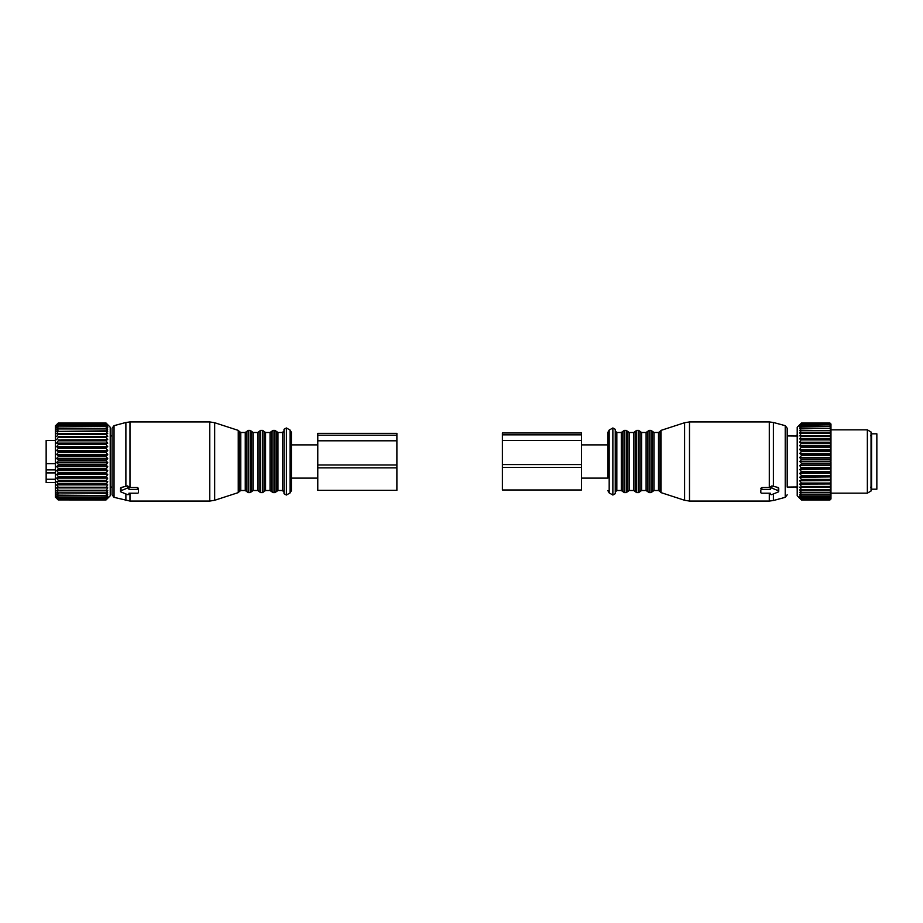 <?xml version="1.0" encoding="UTF-8"?>
<svg xmlns="http://www.w3.org/2000/svg" width="923" height="923" viewBox="0 0 923 923"><rect width="100%" height="100%" fill="white"/><g stroke="black" fill="none" stroke-linecap="round" stroke-linejoin="round"><path stroke-width="1.38" d="M55.38 472.911L46.15 472.911L46.15 482.602L55.38 482.602M46.15 482.487L55.38 482.487M46.15 479.245L55.38 479.245M46.15 472.911L46.15 469.888L55.38 469.888M46.15 469.888L46.15 463.634L55.38 463.634M55.38 440.398L46.15 440.398L46.15 463.634M107.691 425.168L106.018 422.999L110.229 427.222L110.229 495.778L106.018 499.966L58.276 499.92L106.018 499.92L107.726 498.062L106.018 499.551L58.276 499.401L106.018 499.551M106.018 423.288L58.276 423.184L56.568 424.765L58.276 422.999L106.018 422.999L58.276 422.999L55.38 425.895L55.38 497.105L58.276 499.966M106.018 495.57L58.276 495.143L106.018 495.57L107.726 494.774L106.018 497.001L58.276 497.001L106.018 497.001M106.018 499.401L107.726 497.393L106.018 498.662L107.726 496.297L106.018 497.335M107.691 426.045L106.018 424.938L107.691 427.361M107.726 425.215L106.018 423.83L58.276 424.026L106.018 423.83M107.726 426.103L106.018 424.026M107.726 427.418L106.018 426.495L58.276 426.876L106.018 426.495M106.018 495.143L107.726 492.836L106.018 493.39L107.726 490.528L106.018 490.828L107.726 487.875L106.018 487.898L107.726 484.887L106.018 484.656L107.726 481.621L106.018 481.137L107.726 478.114L106.018 477.376L107.726 474.399L106.018 473.418L107.726 470.534L106.018 469.311L107.726 466.553L106.018 465.123L107.726 462.515L106.018 460.889L107.726 458.466L106.018 456.654L107.726 454.451L106.018 452.478L107.726 450.516L106.018 448.416L106.018 447.586L107.726 446.72L106.018 444.517L106.018 443.721L107.726 443.109L106.018 440.813L106.018 440.075L107.726 439.717L106.018 437.364L106.018 436.683L107.726 436.579L106.018 434.214L106.018 433.591L107.726 433.752L106.018 431.387L107.726 431.272L106.018 428.468L107.726 429.149L106.018 426.876M106.018 498.662L58.276 498.662L106.018 498.432M106.018 423.184L58.276 423.184M106.018 425.226L58.276 425.226L106.018 424.938M106.018 428.93L58.276 428.93L106.018 428.468M106.018 431.387L58.276 431.387L106.018 430.845M106.018 434.214L58.276 434.214L58.276 433.591L106.018 433.591M106.018 437.364L58.276 437.364L58.276 436.683L106.018 436.683M106.018 440.813L58.276 440.813L58.276 440.075L106.018 440.075M106.018 444.517L58.276 444.517L58.276 443.721L106.018 443.721M106.018 448.416L58.276 448.416L58.276 447.586L106.018 447.586M106.018 451.624L58.276 451.624L58.276 452.478L106.018 452.478M106.018 455.777L58.276 455.777L58.276 456.654L106.018 456.654M106.018 460L58.276 460L58.276 460.889L106.018 460.889M106.018 464.234L58.276 464.234L58.276 465.123L106.018 465.123M106.018 468.446L58.276 468.446L58.276 469.311L106.018 469.311M106.018 473.418L58.276 473.418L58.276 472.564L106.018 472.564M106.018 477.376L58.276 477.376L58.276 476.556L106.018 476.556M106.018 481.137L58.276 481.137L58.276 480.364L106.018 480.364M106.018 484.656L58.276 484.656L58.276 483.94L106.018 483.94M106.018 487.898L58.276 487.898L58.276 487.252L106.018 487.252M106.018 490.828L58.276 490.828L58.276 490.24L106.018 490.24M106.018 492.882L58.276 492.882L106.018 493.39M58.276 499.551L56.568 498.062L58.276 499.92M58.276 498.662L56.568 497.393L58.276 499.401M58.276 497.335L56.568 496.297L58.276 498.432M58.276 495.57L56.568 494.774L58.276 497.001M58.276 490.828L56.568 490.528L58.276 492.882M58.276 487.898L56.568 487.875L58.276 490.24M107.726 484.887L56.568 484.887L58.276 487.252M56.568 484.887L58.276 484.656M107.726 481.621L56.568 481.621L58.276 483.94M56.568 481.621L58.276 481.137M107.726 478.114L56.568 478.114L58.276 480.364M56.568 478.114L58.276 477.376M107.726 474.399L56.568 474.399L58.276 476.556M56.568 474.399L58.276 473.418M107.726 470.534L56.568 470.534L58.276 472.564M56.568 470.534L58.276 469.311M107.726 466.553L56.568 466.553L58.276 468.446M56.568 466.553L58.276 465.123M107.726 462.515L56.568 462.515L58.276 464.234M56.568 462.515L58.276 460.889M107.726 458.466L56.568 458.466L58.276 460M56.568 458.466L58.276 456.654M107.726 454.451L56.568 454.451L58.276 455.777M56.568 454.451L58.276 452.478M107.726 450.516L56.568 450.516L58.276 451.624M56.568 450.516L58.276 448.416M107.726 446.72L56.568 446.72L58.276 447.586M56.568 446.72L58.276 444.517M107.726 443.109L56.568 443.109L58.276 443.721M56.568 443.109L58.276 440.813M107.726 439.717L58.276 440.075M56.568 439.717L58.276 437.364M107.726 436.579L58.276 436.683M56.568 436.579L58.276 434.214M58.276 431.387L56.568 433.752L58.276 433.591M58.276 428.93L56.568 431.272L58.276 430.845M58.276 426.876L56.568 429.149L58.276 428.468M58.276 425.226L56.568 427.418L58.276 426.495M58.276 424.026L56.568 426.103L58.276 424.938M58.276 423.288L56.568 425.215L58.276 423.83M58.276 493.39L56.568 492.836L58.276 495.143M317.777 444.886L291.403 444.886L291.403 473.245M290.087 492.917L290.087 430.083L291.403 432.368L291.403 490.632L290.087 492.917L286.395 495.04L286.395 427.96L284.019 429.322L284.019 493.678L286.395 495.04M284.019 470.557L284.019 429.322M284.019 470.107L284.019 430.914L282.438 432.495L282.438 490.505L284.019 492.086M114.037 497.335L114.037 425.665L112.075 428.203L112.075 494.797L114.037 497.335L129.981 501.062L209.775 501.062L209.775 421.938L214.667 422.722L214.667 500.278L209.775 501.062M114.037 425.665L125.886 422.48L125.886 486.34L121.04 487.517L121.04 488.809M125.886 486.34L127.374 485.902L128.955 486.744L128.955 489.467L137.4 489.467A1.05 0.75 180 0 1 138.45 490.217L138.45 492.455A1.05 0.75 180 0 1 137.4 493.205L128.955 493.205L128.955 493.92L128.955 493.205M125.886 422.48L129.981 421.938L129.981 487.54L128.955 487.517M129.981 487.54L137.4 487.54L138.45 488.325L138.45 490.563M138.45 488.325L138.45 490.217M121.04 487.517L121.04 490.69A1.05 0.75 180 0 0 121.04 491.982L127.374 494.566A1.05 0.75 180 0 0 128.955 493.92M121.04 490.69L127.374 488.105A1.05 0.75 180 0 1 128.955 488.752L128.955 489.467M128.955 486.744L128.955 488.752M112.075 487.079L110.806 487.067A2.377 2.377 0 0 1 110.229 487.598M110.229 435.402A2.377 2.377 0 0 1 110.806 435.933L110.229 436.002M317.777 435.206L396.89 435.206L396.89 433.349L317.777 433.349L317.777 490.355L396.89 490.355L396.89 464.961L317.777 464.961M396.89 435.206L396.89 464.961M876.85 489.19L876.85 433.81L871.577 433.81L871.577 489.19L876.85 489.19M829.904 463.173L801.429 463.173L799.71 461.5L830.965 461.5L829.904 464.061L801.429 464.061L799.71 465.55L801.429 468.273L829.904 468.273L830.965 469.046L830.965 466.265L829.904 468.273M830.965 461.5L829.904 459.827L830.965 458.027L830.965 460.842M799.71 461.5L801.429 459.827L829.904 459.827M801.429 454.727L801.429 455.604L829.904 455.604L829.904 454.727L801.429 454.727L799.71 453.458L801.429 451.451L829.904 451.451L830.965 452.674L830.965 449.963L829.904 451.451M801.429 468.273L799.71 469.542L801.429 471.549L799.71 473.441L801.429 475.576L801.429 476.395L799.71 477.203L801.429 479.429L801.429 480.214L799.71 480.768L801.429 483.075L801.429 483.802L799.71 484.09L801.429 486.456L801.429 487.125L799.71 487.148L801.429 489.525L801.429 490.125L799.71 489.894L801.429 492.259L799.71 492.294L801.429 494.624L799.71 494.324L801.429 496.574L799.71 495.951L801.429 498.374L799.71 497.162L801.429 499.366L799.71 497.935L801.429 499.908L799.71 498.27L801.429 500.001L797.207 495.778L797.207 427.222L801.429 422.999L799.71 424.73L801.429 423.092L799.71 425.065L801.429 423.634L799.71 425.838L801.429 424.626L799.71 427.049L801.429 426.068L799.71 428.676L801.429 427.937L799.71 430.706L801.429 430.21L799.71 433.106L801.429 432.875L799.71 435.852L801.429 435.875L799.71 438.91L801.429 439.198L799.71 442.232L801.429 442.786L799.71 445.797L801.429 446.605L799.71 449.559L801.429 451.451M801.429 463.173L801.429 464.061M801.429 455.604L799.71 457.45L801.429 459.827M799.71 465.55L830.965 465.55L830.965 462.158M830.965 464.973L829.904 464.061M830.965 465.55L830.965 466.265M799.71 469.542L830.965 469.046M830.965 469.542L830.965 473.038L829.904 472.403L801.429 472.403M799.71 473.441L830.965 473.038M830.965 473.441L830.965 476.891L801.429 476.395M799.71 477.203L830.965 476.891M830.965 477.203L830.965 480.548L829.904 479.429L801.429 479.429M799.71 480.768L830.965 480.548M830.965 480.768L830.965 483.987L829.904 483.075L801.429 483.075M799.71 484.09L830.965 483.987M830.965 484.09L830.965 487.136L829.904 486.456L801.429 486.456M799.71 487.148L830.965 487.136M830.965 487.148L830.965 498.951L829.904 500.001L801.429 500.001M799.71 435.852L830.965 435.852L830.965 424.049L829.904 422.999L830.562 423.645M830.965 435.852L830.965 437.987L829.904 436.544L801.429 436.544M799.71 438.91L830.965 438.91L830.965 437.987M830.965 438.91L830.965 441.332L829.904 439.925L801.429 439.925M799.71 442.232L830.965 442.232L830.965 441.332M830.965 442.232L830.965 444.932L829.904 443.571L801.429 443.571M799.71 445.797L830.965 445.797L830.965 444.932M830.965 445.797L830.965 448.728L829.904 447.424L801.429 447.424M799.71 449.559L830.965 449.559L830.965 448.728M799.71 453.458L830.965 453.458L830.965 452.674M830.965 453.458L830.965 456.735L829.904 455.604M799.71 457.45L830.965 457.45L830.965 456.735M830.965 457.45L830.965 458.027M801.429 458.939L829.904 458.939M830.965 453.954L829.904 454.727M801.429 450.597L829.904 450.597M801.429 446.605L829.904 446.605L829.904 447.424M830.965 446.109L829.904 446.605M801.429 442.786L829.904 442.786L829.904 443.571M830.965 442.452L829.904 442.786M801.429 439.198L829.904 439.198L829.904 439.925M830.965 439.013L829.904 439.198M801.429 435.875L829.904 435.875L829.904 436.544M830.965 435.864L829.904 435.875M830.965 434.929L829.904 433.475L801.429 433.475M801.429 432.875L829.904 432.875L829.904 433.475M830.965 433.014L829.904 432.875M830.965 432.183L829.904 430.741L801.429 430.741M801.429 430.21L829.904 430.741M830.965 430.51L829.904 430.21M830.965 429.795L829.904 428.376L801.429 428.376M801.429 427.937L829.904 428.376M830.965 428.387L829.904 427.937M830.965 427.799L829.904 426.426L801.429 426.426M801.429 426.068L829.904 426.426M830.965 426.668L829.904 426.068M830.965 426.207L829.904 424.892L801.429 424.892M801.429 424.626L829.904 424.892M830.965 425.365L829.904 424.626M830.965 425.041L829.904 423.795L801.429 423.795M801.429 423.634L829.904 423.795M830.965 424.499L829.904 423.634M830.965 424.326L829.904 423.172L801.429 423.172M801.429 423.092L829.904 423.172M830.965 424.095L829.904 423.092M801.429 422.999L829.904 422.999M830.965 478.068L829.904 479.429M801.429 475.576L829.904 475.576L829.904 476.395M830.965 474.272L829.904 475.576M801.429 471.549L829.904 471.549L829.904 472.403M830.965 470.326L829.904 471.549M801.429 467.396L829.904 467.396M801.429 480.214L829.904 480.214M830.965 481.668L829.904 483.075M801.429 483.802L829.904 483.802M830.965 485.013L829.904 486.456M801.429 487.125L829.904 487.125M801.429 489.525L829.904 489.525L830.965 488.071M830.965 489.986L829.904 489.525M801.429 490.125L829.904 490.125M801.429 492.259L829.904 492.259L830.965 490.817M830.965 492.49L829.904 492.259M801.429 492.79L829.904 492.79M801.429 494.624L829.904 494.624L830.965 493.205M830.965 494.613L829.904 494.624M801.429 495.063L829.904 495.063M801.429 496.574L829.904 496.574L830.965 495.201M830.965 496.332L829.904 496.574M801.429 496.932L829.904 496.932M801.429 498.108L829.904 498.108L830.965 496.793M830.965 497.635L829.904 498.108M801.429 498.374L829.904 498.374M801.429 499.205L829.904 499.205L830.965 497.959M830.965 498.501L829.904 499.205M801.429 499.366L829.904 499.366M801.429 499.828L829.904 499.828L830.965 498.674M830.965 498.905L829.904 499.828M801.429 499.908L829.904 499.908M830.562 499.355L829.904 500.001M830.965 429.853L867.355 429.853L867.355 493.147L830.965 493.147M867.355 493.147L871.047 491.013L871.047 431.987L867.355 429.853M581.49 478.114L607.865 478.114L607.865 432.368L607.865 444.886L581.49 444.886M615.249 492.374L615.249 429.322L615.249 432.149L615.249 430.914L616.829 432.495L616.829 490.505L615.249 492.086L615.249 490.851L615.249 492.374M797.795 486.963L787.192 487.079L787.192 428.203L787.192 435.921L797.795 436.037M760.817 488.325L761.867 487.54L770.313 487.517L771.893 485.902L778.216 487.517L778.216 490.69L771.893 488.105A1.05 0.75 180 0 0 770.313 488.752L770.313 489.467L761.867 489.467A1.05 0.75 180 0 0 760.817 490.217L760.817 492.455A1.05 0.75 180 0 0 761.867 493.205L770.313 493.205L770.313 493.92A1.05 0.75 180 0 0 771.893 494.566L778.216 491.982A1.05 0.75 180 0 0 778.216 490.69M778.216 488.809L778.216 487.517M770.313 487.517L770.313 489.467M770.313 486.744L770.313 488.752M770.313 493.92L770.313 493.205M795.903 435.933A2.377 2.377 180 0 1 797.207 435.068M795.903 487.067A2.377 2.377 0 0 0 797.207 487.932A2.377 2.377 0 0 1 795.903 487.067M502.377 434.837L581.49 434.837L581.49 432.979L502.377 432.979L502.377 489.975L581.49 489.975L581.49 464.581L502.377 464.581M581.49 434.837L581.49 464.581M277.95 490.505L276.462 491.567L276.462 431.433L277.95 432.495L277.95 490.505L282.438 490.505M276.462 431.433L274.973 430.383L274.973 492.617L276.462 491.567M274.973 430.383L273.023 430.383L273.023 492.617L274.973 492.617M273.023 430.383L271.535 431.433L271.535 491.567L273.023 492.617M265.559 432.495L265.559 490.505L264.07 491.567L264.07 431.433L265.559 432.495L270.047 432.495L270.047 490.505L271.535 491.567M264.07 431.433L262.582 430.383L262.582 492.617L264.07 491.567M262.582 430.383L260.632 430.383L260.632 492.617L262.582 492.617M260.632 430.383L259.144 431.433L259.144 491.567L260.632 492.617M253.167 432.495L253.167 490.505L251.679 491.567L251.679 431.433L253.167 432.495L257.644 432.495L257.644 490.505L259.144 491.567M251.679 431.433L250.179 430.383L250.179 492.617L251.679 491.567M250.179 430.383L248.241 430.383L248.241 492.617L250.179 492.617M248.241 430.383L246.741 431.433L246.741 491.567L248.241 492.617M240.776 432.495L240.776 490.505L239.265 491.601L239.265 431.399L240.776 432.495L245.253 432.495L245.253 490.505L246.741 491.567M239.265 431.399L238.249 430.383L238.249 492.617L214.667 500.278M125.886 493.955L125.886 500.52M129.981 493.205L129.981 501.062M127.374 485.902L127.374 488.105M137.4 487.54L137.4 489.467M317.777 467.846L396.89 467.846M317.777 440.802L396.89 440.802M607.865 490.632L609.18 492.917L609.18 430.083L607.865 432.368M609.18 430.083L612.872 427.96L612.872 495.04L615.249 493.678M621.306 432.495L622.806 431.433L622.806 491.567L621.306 490.505L621.306 432.495L616.829 432.495M622.806 491.567L624.294 492.617L624.294 430.383L622.806 431.433M624.294 492.617L626.244 492.617L626.244 430.383L624.294 430.383M627.732 490.344L627.732 431.433L627.732 490.344M633.709 490.505L633.709 432.495L635.197 431.433L635.197 491.567L633.709 490.505L629.221 490.505L629.221 432.495L626.244 430.383M635.197 491.567L636.685 492.617L636.685 430.383L635.197 431.433M636.685 492.617L638.635 492.617L638.635 430.383L636.685 430.383M638.635 492.617L640.124 491.567L640.124 431.433L638.635 430.383M646.1 490.505L646.1 432.495L647.588 431.433L647.588 491.567L646.1 490.505L641.612 490.505L641.612 432.495L640.124 431.433M647.588 491.567L649.088 492.617L649.088 430.383L647.588 431.433M649.088 492.617L651.027 492.617L651.027 430.383L649.088 430.383M651.027 492.617L652.515 491.567L652.515 431.433L651.027 430.383M658.491 490.505L658.491 432.495L660.003 431.399L660.003 491.601L658.491 490.505L654.015 490.505L654.015 432.495L652.515 431.433M787.192 494.797L785.231 497.335L785.231 425.665L787.192 428.203M660.003 491.601L661.018 492.617L661.018 430.383L684.601 422.722L684.601 500.278L689.493 501.062L689.493 421.938L684.601 422.722M785.231 497.335L773.382 500.52L773.382 493.955M773.382 486.34L773.382 422.48L785.231 425.665M773.382 500.52L769.286 501.062L769.286 493.205M769.286 487.54L769.286 421.938L773.382 422.48M761.867 487.54L761.867 489.467M771.893 485.902L771.893 488.105M502.377 467.465L581.49 467.465M502.377 440.433L581.49 440.433M291.403 478.114L317.777 478.114M290.087 430.083L286.395 427.96M277.95 432.495L282.438 432.495M270.047 432.495L271.535 431.433M265.559 490.505L270.047 490.505M257.644 432.495L259.144 431.433M253.167 490.505L257.644 490.505M245.253 432.495L246.741 431.433M240.776 490.505L245.253 490.505M239.265 491.601L238.249 492.617M238.249 430.383L214.667 422.722M129.981 421.938L209.775 421.938M120.521 488.071L120.521 491.336M110.806 435.921L112.075 435.921M870.516 487.217L871.577 488.267M870.516 435.783L871.577 434.733M609.18 492.917L612.872 495.04M612.872 427.96L615.249 429.322M621.306 490.505L616.829 490.505M626.244 492.617L629.221 490.505M633.709 432.495L629.221 432.495M641.612 490.505L640.124 491.567M646.1 432.495L641.612 432.495M654.015 490.505L652.515 491.567M658.491 432.495L654.015 432.495M661.018 492.617L684.601 500.278M660.003 431.399L661.018 430.383M769.286 501.062L689.493 501.062M769.286 421.938L689.493 421.938M778.747 488.071L778.747 491.336"/></g></svg>
